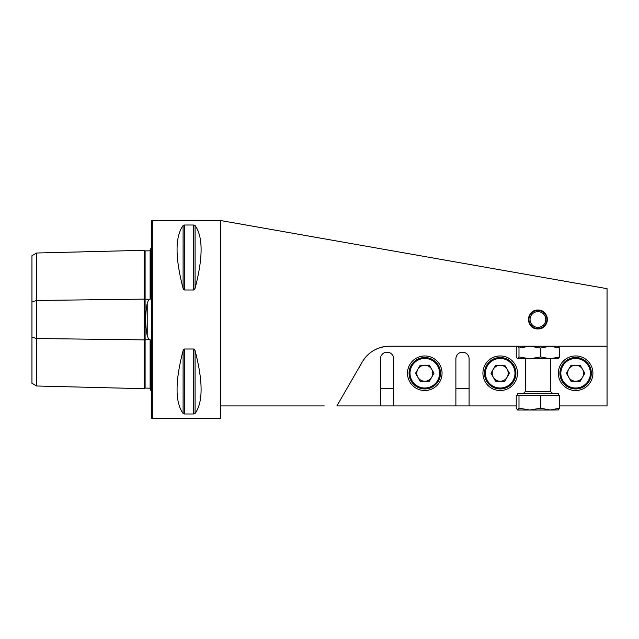 <?xml version="1.0" encoding="UTF-8"?>
<svg xmlns="http://www.w3.org/2000/svg" width="639" height="639" viewBox="0 0 639 639"><rect width="100%" height="100%" fill="white"/><g stroke="black" fill="none" stroke-linecap="round" stroke-linejoin="round"><path stroke-width="0.96" d="M150.74 388.824L150.125 388.216L145.101 388.089A0.631 0.631 0 0 1 145.101 388.089A0.631 0.631 0 0 0 144.454 388.704L36.663 385.996L31.95 383.272L31.95 301.832L36.663 300.474L144.454 299.116L144.454 250.296A0.631 0.631 0 0 0 145.085 250.911L150.125 250.784L150.74 250.176M144.454 388.704L144.454 339.884L148.807 339.621L147.218 335.794L147.218 303.206C145.181 314.037 145.181 324.9 147.218 335.794M36.663 385.996L36.663 338.526L144.454 339.884L144.454 299.116L148.807 299.379L147.218 303.206M148.807 299.379L150.125 299.284L150.74 297.431L150.74 248.667A3.139 3.139 0 0 0 151.371 248.283M151.371 390.717A3.139 3.139 0 0 0 150.74 390.333L150.74 341.569L150.125 339.716L148.807 339.621M537.91 310.075C525.769 309.484 525.729 329.5 537.91 328.925C550.075 329.508 550.075 309.492 537.91 310.075L537.91 310.075A9.425 9.425 0 0 0 528.485 319.5A9.425 9.425 0 0 0 537.91 328.925A9.425 9.425 0 0 0 539.755 310.25M407.49 373.24A17.285 17.285 0 0 1 424.775 355.955A17.285 17.285 0 0 1 442.06 373.24A17.285 17.285 0 0 1 424.775 390.525A17.285 17.285 0 0 1 407.49 373.24M482.916 373.24A17.285 17.285 0 0 1 500.201 355.955A17.285 17.285 0 0 1 517.486 373.24A17.285 17.285 0 0 1 500.201 390.525A17.285 17.285 0 0 1 482.916 373.24M558.342 373.24A17.285 17.285 0 0 1 575.627 355.955A17.285 17.285 0 0 1 592.912 373.24A17.285 17.285 0 0 1 575.627 390.525A17.285 17.285 0 0 1 558.342 373.24M152.314 220.511A0.943 0.943 0 0 0 151.371 221.453L151.371 417.547A0.943 0.943 0 0 0 152.314 418.489L152.314 220.511L220.511 220.511L220.511 418.489L152.314 418.489M150.74 366.754L150.74 347.784L150.74 366.754M150.74 291.216L150.74 272.246L150.74 291.216M183.097 225.535L183.097 288.357C175.054 257.573 175.054 236.63 183.097 225.535L184.455 225.008L193.705 225.008L195.071 225.535C203.106 236.63 203.106 257.573 195.071 288.357L193.705 289.994L184.455 289.994L183.097 288.357L183.537 289.379M183.097 413.465C175.054 402.37 175.054 381.427 183.097 350.643L184.455 349.006L193.705 349.006L195.071 350.643C203.106 381.427 203.106 402.37 195.071 413.465L193.705 413.992L184.455 413.992L183.097 413.465L183.097 350.643L183.537 349.621M559.572 405.925L607.05 405.925L607.05 346.21L389.494 346.21C377.449 346.713 368.376 351.953 362.281 361.922L336.881 405.925L516.248 405.925M220.511 405.925L324.213 405.925M607.05 346.21L607.05 288.668L220.511 220.511M469.09 388.64L455.887 388.64M393.664 388.64L380.469 388.64M194.631 413.8L195.071 413.465L195.071 350.643L194.631 349.629M31.95 301.832L31.95 255.728L36.663 253.004L144.454 250.296M145.085 250.911A0.631 0.631 0 0 0 145.101 250.911L145.101 388.089M31.95 337.168L36.663 338.526L36.663 253.004M389.494 346.21A31.423 31.423 0 0 0 362.281 361.922M393.664 405.925L393.664 358.783A6.598 6.598 0 0 0 387.066 352.185A6.598 6.598 0 0 0 380.469 358.783L380.469 405.925M469.09 405.925L469.09 358.783A6.598 6.598 0 0 0 462.492 352.185A6.598 6.598 0 0 0 455.887 358.783L455.887 405.925M385.533 352.361L389.079 352.496M387.066 352.185L386.291 352.233M460.951 352.361L464.01 352.361M462.492 352.185L461.717 352.233M568.702 377.234A7.987 7.987 0 0 0 582.544 377.234A7.987 7.987 0 0 0 575.627 365.252A7.987 7.987 0 0 0 568.702 377.234M575.627 357.528A15.711 15.711 0 0 1 591.339 373.24A15.711 15.711 0 0 1 575.627 388.951A15.711 15.711 0 0 1 559.908 373.24A15.711 15.711 0 0 1 575.627 357.528A15.711 15.711 0 0 0 559.908 373.24A15.711 15.711 0 0 0 575.627 388.951M584.845 373.24L580.236 381.227L571.01 381.227L566.402 373.24L571.01 365.252L580.236 365.252L584.845 373.24M493.284 377.234A7.987 7.987 0 0 0 507.118 377.234A7.987 7.987 0 0 0 500.201 365.252A7.987 7.987 0 0 0 493.284 377.234M500.201 357.528A15.711 15.711 0 0 1 515.913 373.24A15.711 15.711 0 0 1 500.201 388.951A15.711 15.711 0 0 1 484.49 373.24A15.711 15.711 0 0 1 500.201 357.528A15.711 15.711 0 0 0 484.49 373.24A15.711 15.711 0 0 0 500.201 388.951M509.427 373.24L504.81 381.227L495.592 381.227L490.976 373.24L495.592 365.252L504.81 365.252L509.427 373.24M417.858 377.234A7.987 7.987 0 0 0 431.692 377.234A7.987 7.987 0 0 0 424.775 365.252A7.987 7.987 0 0 0 417.858 377.234M424.775 357.528A15.711 15.711 0 0 1 440.495 373.24A15.711 15.711 0 0 1 424.775 388.951A15.711 15.711 0 0 1 409.064 373.24A15.711 15.711 0 0 1 424.775 357.528A15.711 15.711 0 0 0 409.064 373.24A15.711 15.711 0 0 0 424.775 388.951M434.001 373.24L429.392 381.227L420.166 381.227L415.55 373.24L420.166 365.252L429.392 365.252L434.001 373.24M517.486 395.237L517.486 393.352L558.342 393.352L558.342 395.237M517.622 410.006L529.827 410.006L518.996 408.185L517.622 410.006L516.248 408.185L516.248 395.237L559.572 395.237L559.572 408.185L550.115 410.006L558.478 409.926M558.198 410.006L559.572 408.185M529.827 410.006L550.115 410.006L540.658 408.185L529.827 410.006M540.658 395.237L540.658 408.185M518.996 395.237L518.996 408.185M558.198 346.21L559.572 348.039L559.572 356.961L550.179 358.783L540.658 356.961L529.899 358.783L518.996 356.961L517.622 358.783L516.248 356.961L516.248 348.039L517.486 346.21M559.572 356.961L558.198 358.783M559.572 348.039L550.179 346.21M550.051 346.21L540.658 348.039L529.899 346.21M540.658 356.961L540.658 348.039M529.755 346.21L518.996 348.039L517.622 346.21M518.996 356.961L518.996 348.039M517.622 358.783L529.755 358.783M550.051 358.783L529.899 358.783M558.478 358.703L550.179 358.783M537.91 328.486A8.986 8.986 0 0 1 528.924 319.5A8.986 8.986 0 0 1 537.91 310.514A8.986 8.986 0 0 1 546.904 319.5A8.986 8.986 0 0 1 537.91 328.486M537.91 311.64A7.86 7.86 0 0 1 545.77 319.5A7.86 7.86 0 0 1 537.91 327.36A7.86 7.86 0 0 1 530.058 319.5A7.86 7.86 0 0 1 537.91 311.64M150.125 388.216L150.125 339.716M150.125 299.284L150.125 250.784M193.705 349.006L193.705 413.992M184.455 349.006L184.455 413.992M184.455 225.008L184.455 289.994M193.705 225.008L193.705 289.994M195.071 225.535L195.071 288.357M575.627 388.009A14.769 14.769 0 0 0 590.396 373.24A14.769 14.769 0 0 0 575.627 358.471A14.769 14.769 0 0 0 560.85 373.24A14.769 14.769 0 0 0 575.627 388.009M500.201 388.009A14.769 14.769 0 0 0 514.97 373.24A14.769 14.769 0 0 0 500.201 358.471A14.769 14.769 0 0 0 485.432 373.24A14.769 14.769 0 0 0 500.201 388.009M424.775 388.009A14.769 14.769 0 0 0 439.552 373.24A14.769 14.769 0 0 0 424.775 358.471A14.769 14.769 0 0 0 410.006 373.24A14.769 14.769 0 0 0 424.775 388.009M525.338 358.783L525.338 391.467L550.483 391.467L552.368 393.352M550.483 358.783L550.483 391.467M525.338 391.467L523.453 393.352"/></g></svg>

